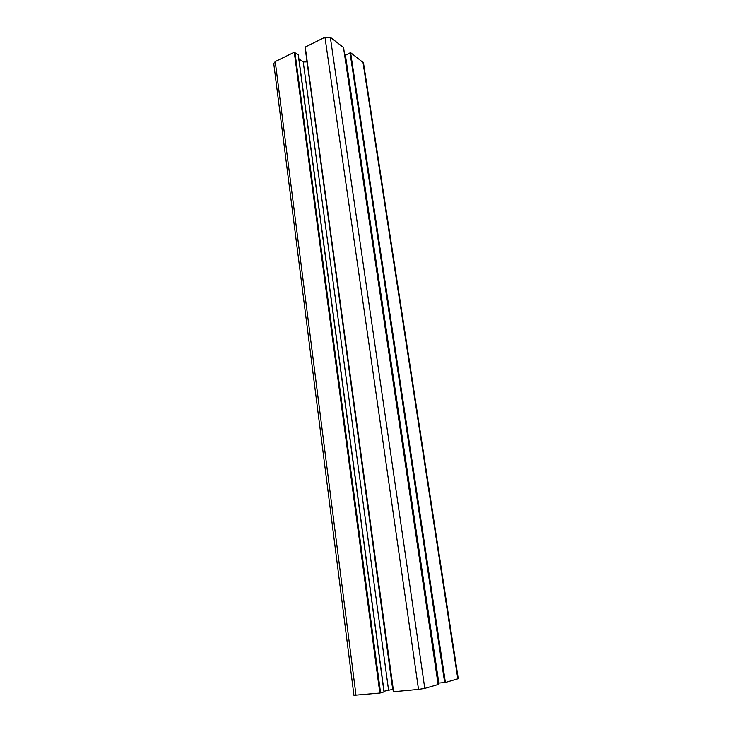 <?xml version="1.0" encoding="UTF-8"?>
<svg xmlns="http://www.w3.org/2000/svg" width="732" height="732" viewBox="0 0 732 732"><rect width="100%" height="100%" fill="white"/><g stroke="black" fill="none" stroke-linecap="round" stroke-linejoin="round"><path stroke-width="1.1" d="M438.477 683.102L445.404 682.462L458.259 678.683L363.484 62.861M345.138 55.449L350.619 52.658L363.475 62.787M393.322 691.758L305.024 47.15L393.322 691.758L418.512 689.407L424.78 688.391L438.139 684.512M305.024 47.15L324.971 37.231L330.333 37.295L343.491 47.47M384.035 691.255L392.983 689.324M392.709 689.352L307.037 61.836M388.546 690.02L303.24 61.927L306.818 61.946M298.903 58.935L303.24 61.927M355.999 695.308L275.241 61.57L273.75 63.51L353.931 695.308L379.844 693.058L383.989 691.932M275.241 61.57L294.282 52.247L298.253 54.973M457.802 678.893L362.935 61.991M445.404 682.462L350.619 52.658M444.681 682.581L350.006 52.658M438.852 683.139L345.358 54.854M438.139 684.548L343.454 47.232M424.78 688.391L330.333 37.295M418.512 689.407L324.971 37.231M393.596 691.758L305.217 46.894M384.007 692.005L298.198 54.534M380.585 692.939L294.923 52.256M379.844 693.058L294.282 52.247M438.377 683.148L345.019 55.284M438.203 684.521L343.528 47.333M384.126 691.95L298.336 54.735"/></g></svg>
